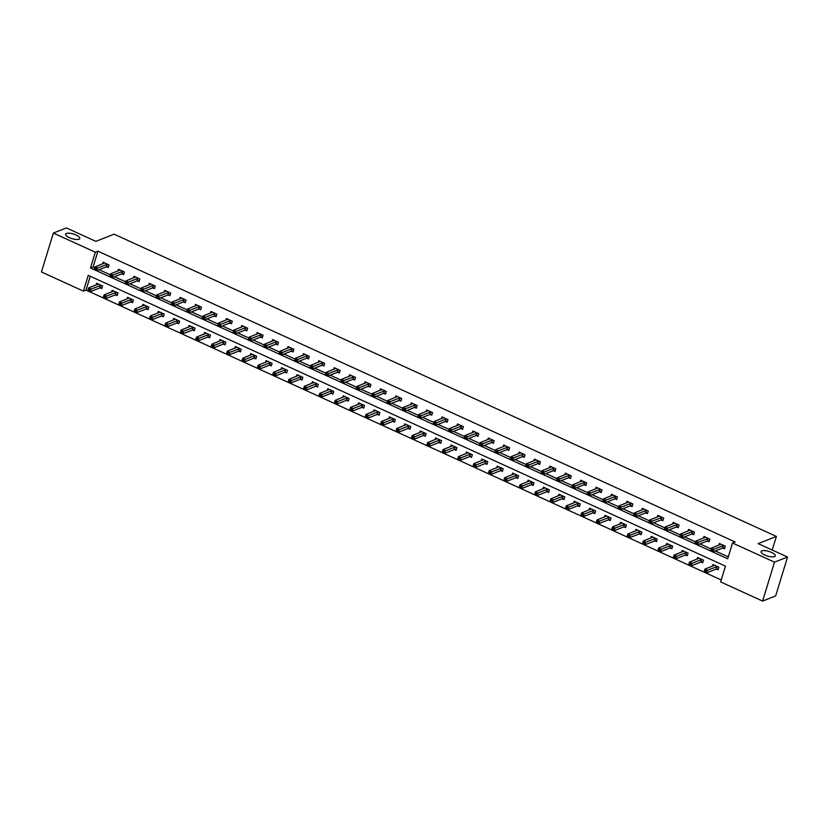 <?xml version="1.0" encoding="UTF-8"?>
<svg xmlns="http://www.w3.org/2000/svg" width="829" height="829" viewBox="0 0 829 829"><rect width="100%" height="100%" fill="white"/><g stroke="black" fill="none" stroke-linecap="round" stroke-linejoin="round"><path stroke-width="1.24" d="M79.035 239.229A7.44 2.414 -163 0 1 70.652 238.192A7.44 2.414 -163 0 1 65.595 234.172A7.44 2.414 -163 0 1 66.393 233.467A7.44 2.414 -163 0 1 74.776 234.503A7.44 2.414 -163 0 1 79.822 238.524A7.44 2.414 -163 0 1 79.035 239.229M774.504 556.622A7.44 2.414 -163 0 1 766.131 555.585A7.44 2.414 -163 0 1 761.074 551.565A7.44 2.414 -163 0 1 761.861 550.85A7.44 2.414 -163 0 1 770.245 551.896A7.44 2.414 -163 0 1 775.302 555.917A7.44 2.414 -163 0 1 774.504 556.622M53.346 233.053L66.393 227.923L95.822 241.363L114.091 234.182L776.39 536.436L758.12 543.606L787.55 557.036L775.654 595.947L762.607 601.077L720.629 581.917L725.458 566.145L88.247 275.342L83.428 291.124L41.45 271.964L53.346 233.053L95.325 252.203L90.496 267.985L727.707 558.777L732.525 543.005L774.504 562.155L762.607 601.077M90.257 276.264L86.029 290.098L721.23 579.968M86.029 290.098L83.428 291.124M772.224 550.041L776.39 536.436M716.463 569.108L718.069 569.844L718.867 567.212L712.94 564.508L712.432 566.176M701.065 562.083L702.66 562.808L703.458 560.186L697.541 557.482L697.023 559.15M685.656 555.047L687.251 555.782L688.06 553.15L682.132 550.446L681.625 552.114M670.246 548.021L671.842 548.746L672.651 546.124L666.723 543.42L666.215 545.088M654.837 540.985L656.444 541.72L657.242 539.088L651.314 536.384L650.806 538.052M639.439 533.959L641.035 534.684L641.833 532.063L635.916 529.358L635.397 531.016M624.03 526.923L625.626 527.658L626.434 525.026L620.506 522.322L619.999 523.99M608.621 519.897L610.217 520.622L611.025 517.99L605.097 515.296L604.59 516.954M593.212 512.861L594.807 513.597L595.616 510.965L589.688 508.26L589.181 509.928M577.803 505.835L579.409 506.56L580.207 503.928L574.279 501.234L573.772 502.892M562.404 498.799L564 499.535L564.798 496.903L558.881 494.198L558.363 495.866M546.995 491.773L548.591 492.499L549.399 489.866L543.472 487.162L542.964 488.83M531.586 484.737L533.182 485.473L533.99 482.841L528.063 480.136L527.555 481.804M516.177 477.711L517.783 478.437L518.581 475.805L512.654 473.1L512.146 474.768M500.778 470.675L502.374 471.411L503.172 468.779L497.255 466.074L496.737 467.743M485.369 463.649L486.965 464.375L487.773 461.743L481.846 459.038L481.338 460.706M469.96 456.613L471.556 457.349L472.364 454.717L466.437 452.012L465.929 453.681M454.551 449.587L456.147 450.313L456.955 447.681L451.028 444.976L450.52 446.644M439.142 442.551L440.748 443.287L441.546 440.655L435.619 437.95L435.111 439.619M423.743 435.526L425.339 436.251L426.137 433.619L420.22 430.914L419.702 432.583M408.334 428.489L409.93 429.225L410.738 426.593L404.811 423.888L404.303 425.557M392.925 421.464L394.521 422.189L395.329 419.557L389.402 416.852L388.894 418.521M377.516 414.427L379.122 415.163L379.92 412.531L373.993 409.827L373.485 411.495M362.107 407.402L363.713 408.127L364.511 405.495L358.584 402.79L358.076 404.459M346.709 400.366L348.304 401.101L349.113 398.469L343.185 395.765L342.678 397.433M331.299 393.34L332.895 394.065L333.704 391.433L327.776 388.728L327.268 390.397M315.89 386.304L317.486 387.039L318.295 384.407L312.367 381.703L311.859 383.371M300.481 379.278L302.088 380.003L302.886 377.371L296.958 374.667L296.45 376.335M285.083 372.242L286.679 372.967L287.476 370.345L281.559 367.641L281.041 369.309M269.674 365.216L271.27 365.941L272.078 363.309L266.15 360.605L265.643 362.273M254.265 358.18L255.86 358.905L256.669 356.283L250.741 353.579L250.234 355.247M238.856 351.154L240.462 351.879L241.26 349.247L235.332 346.543L234.825 348.211M223.447 344.118L225.053 344.843L225.851 342.222L219.923 339.517L219.416 341.185M208.048 337.092L209.644 337.817L210.452 335.185L204.525 332.481L204.007 334.149M192.639 330.056L194.235 330.781L195.043 328.16L189.116 325.455L188.608 327.123M177.23 323.03L178.826 323.756L179.634 321.124L173.707 318.419L173.199 320.087M161.821 315.994L163.427 316.719L164.225 314.098L158.298 311.393L157.79 313.061M146.422 308.958L148.018 309.694L148.816 307.062L142.899 304.357L142.381 306.025M131.013 301.932L132.609 302.658L133.417 300.036L127.49 297.331L126.982 299M115.604 294.896L117.2 295.632L118.008 293L112.081 290.295L111.573 291.963M100.195 287.87L101.791 288.596L102.599 285.974L96.672 283.269L96.164 284.938M732.525 543.005L735.136 541.979L97.926 251.187L93.107 266.959L94.796 267.726M99.086 269.684L110.205 274.762M114.495 276.72L125.614 281.787M129.904 283.746L141.013 288.824M145.313 290.782L156.422 295.849M160.712 297.808L171.831 302.886M176.121 304.844L187.24 309.911M191.53 311.87L202.639 316.947M206.939 318.906L218.048 323.973M222.338 325.932L233.457 331.009M237.747 332.968L248.866 338.035M253.156 339.994L264.275 345.071M268.565 347.03L279.674 352.097M283.974 354.056L295.083 359.133M299.373 361.092L310.492 366.159M314.782 368.117L325.901 373.195M330.191 375.154L341.299 380.221M345.6 382.179L356.708 387.257M360.998 389.215L372.117 394.283M376.407 396.241L387.526 401.319M391.816 403.277L402.935 408.345M407.226 410.314L418.334 415.381M422.635 417.339L433.743 422.417M438.033 424.375L449.152 429.443M453.442 431.401L464.561 436.479M468.851 438.437L479.97 443.505M484.26 445.463L495.369 450.541M499.659 452.499L510.778 457.567M515.068 459.525L526.187 464.603M530.477 466.561L541.596 471.628M545.886 473.587L556.995 478.665M561.295 480.623L572.404 485.69M576.694 487.649L587.813 492.727M592.103 494.685L603.222 499.752M607.512 501.711L618.631 506.788M622.921 508.747L634.03 513.814M638.32 515.773L649.439 520.85M653.729 522.809L664.848 527.876M669.138 529.835L680.257 534.912M684.547 536.871L695.655 541.938M699.956 543.897L711.064 548.974M715.354 550.933L728.297 556.839M722.898 548.083L724.494 548.808L725.302 546.176L719.375 543.472L718.867 545.14M707.489 541.047L709.085 541.783L709.893 539.151L703.966 536.446L703.458 538.114M692.08 534.021L693.686 534.746L694.484 532.114L688.557 529.41L688.049 531.078M676.682 526.985L678.277 527.71L679.075 525.089L673.158 522.384L672.64 524.052M661.273 519.959L662.868 520.685L663.677 518.052L657.749 515.348L657.242 517.016M645.864 512.923L647.459 513.648L648.268 511.027L642.34 508.322L641.833 509.99M630.454 505.897L632.061 506.623L632.859 503.991L626.931 501.286L626.423 502.954M615.056 498.861L616.652 499.586L617.45 496.965L611.533 494.26L611.014 495.929M599.647 491.835L601.243 492.561L602.051 489.929L596.124 487.224L595.616 488.892M584.238 484.799L585.834 485.525L586.642 482.903L580.714 480.198L580.207 481.867M568.829 477.773L570.425 478.499L571.233 475.867L565.305 473.162L564.798 474.83M553.42 470.737L555.026 471.463L555.824 468.841L549.896 466.136L549.389 467.805M538.021 463.701L539.617 464.437L540.415 461.805L534.498 459.1L533.98 460.769M522.612 456.675L524.208 457.401L525.016 454.779L519.089 452.074L518.581 453.743M507.203 449.639L508.799 450.375L509.607 447.743L503.68 445.038L503.172 446.707M491.794 442.613L493.4 443.339L494.198 440.717L488.271 438.013L487.763 439.681M476.395 435.577L477.991 436.313L478.789 433.681L472.872 430.976L472.354 432.645M460.986 428.552L462.582 429.277L463.39 426.655L457.463 423.951L456.955 425.619M445.577 421.515L447.173 422.251L447.981 419.619L442.054 416.914L441.546 418.583M430.168 414.49L431.764 415.215L432.572 412.593L426.645 409.889L426.137 411.557M414.759 407.453L416.365 408.189L417.163 405.557L411.236 402.853L410.728 404.521M399.36 400.428L400.956 401.153L401.754 398.531L395.837 395.827L395.319 397.495M383.951 393.392L385.547 394.127L386.355 391.495L380.428 388.791L379.92 390.459M368.542 386.366L370.138 387.091L370.946 384.469L365.019 381.765L364.511 383.433M353.133 379.33L354.739 380.065L355.537 377.433L349.61 374.729L349.102 376.397M337.724 372.304L339.33 373.029L340.128 370.408L334.201 367.703L333.693 369.361M322.326 365.268L323.921 366.003L324.73 363.371L318.802 360.667L318.295 362.335M306.917 358.242L308.512 358.967L309.321 356.346L303.393 353.641L302.886 355.299M291.507 351.206L293.103 351.942L293.912 349.31L287.984 346.605L287.476 348.273M276.098 344.18L277.705 344.905L278.503 342.273L272.575 339.579L272.067 341.237M260.7 337.144L262.296 337.88L263.094 335.248L257.177 332.543L256.658 334.211M245.291 330.118L246.887 330.844L247.695 328.211L241.767 325.507L241.26 327.175M229.882 323.082L231.478 323.818L232.286 321.186L226.358 318.481L225.851 320.149M214.473 316.056L216.079 316.782L216.877 314.15L210.949 311.445L210.442 313.113M199.064 309.02L200.67 309.756L201.468 307.124L195.54 304.419L195.033 306.088M183.665 301.994L185.261 302.72L186.069 300.088L180.142 297.383L179.624 299.051M168.256 294.958L169.852 295.694L170.66 293.062L164.733 290.357L164.225 292.026M152.847 287.932L154.443 288.658L155.251 286.026L149.324 283.321L148.816 284.989M137.438 280.896L139.044 281.632L139.842 279L133.915 276.295L133.407 277.964M122.039 273.871L123.635 274.596L124.433 271.964L118.516 269.259L117.998 270.928M106.63 266.834L108.226 267.57L109.034 264.938L103.107 262.233L102.599 263.902M787.55 557.036L774.504 562.155M97.926 251.187L95.325 252.203M93.107 266.959L90.496 267.985M724.733 548.031L722.494 548.124L713.002 551.855L710.526 550.725L711.334 548.104L720.971 544.207M711.158 549.492L711.334 548.104L713.8 549.223L713.002 551.855L711.158 549.492L710.836 550.549L711.821 550.995M723.707 545.451L712.142 549.948M714.546 565.243L704.899 569.129L707.375 570.259L706.567 572.891L716.069 569.16L718.308 569.067M705.386 572.031L706.567 572.891L704.101 571.761L704.899 569.129L704.401 571.575L705.386 572.031L705.707 570.974L704.723 570.528M705.707 570.974L717.272 566.487M709.323 541.005L707.096 541.099L697.593 544.829L695.127 543.7L695.925 541.068L705.562 537.171M695.749 542.467L695.925 541.068L698.391 542.197L697.593 544.829L695.749 542.467L695.427 543.513L696.412 543.969M708.298 538.415L696.733 542.912M693.925 533.969L691.687 534.063L682.184 537.793L679.718 536.664L680.516 534.042L690.163 530.145M680.34 535.43L680.516 534.042L682.992 535.161L682.184 537.793L680.34 535.43L680.018 536.487L681.003 536.933M692.889 531.389L681.324 535.886M699.137 558.207L689.5 562.103L691.966 563.233L691.158 565.855L700.66 562.124L702.899 562.031M689.987 564.995L691.158 565.855L688.692 564.736L689.5 562.103L688.992 564.549L689.987 564.995L690.308 563.948L689.313 563.492M690.308 563.948L701.862 559.451M683.728 551.171L674.091 555.067L676.557 556.197L675.749 558.829L685.251 555.098L687.49 555.005M674.578 557.969L675.749 558.829L673.283 557.699L674.091 555.067L673.583 557.513L674.578 557.969L674.899 556.912L673.915 556.466M674.899 556.912L686.453 552.425M678.516 526.943L676.277 527.037L666.775 530.767L664.309 529.638L665.117 527.006L674.754 523.109M664.931 528.405L665.117 527.006L667.583 528.135L666.775 530.767L664.931 528.405L664.609 529.451L665.604 529.907M677.48 524.353L665.925 528.85M663.107 519.907L660.868 520.001L651.366 523.731L648.9 522.602L649.708 519.98L659.345 516.084M649.532 521.368L649.708 519.98L652.174 521.099L651.366 523.731L649.532 521.368L649.2 522.425L650.195 522.871M662.07 517.327L650.516 521.824M647.698 512.882L645.459 512.975L635.967 516.705L633.491 515.576L634.299 512.944L643.936 509.047M634.123 514.343L634.299 512.944L636.765 514.073L635.967 516.705L634.123 514.343L633.802 515.389L634.786 515.845M646.672 510.291L635.107 514.788M668.319 544.145L658.682 548.042L661.148 549.171L660.35 551.793L669.842 548.062L672.081 547.969M659.169 550.933L660.35 551.793L657.874 550.674L658.682 548.042L658.185 550.487L659.169 550.933L659.49 549.886L658.506 549.43M659.49 549.886L671.055 545.389M652.92 537.109L643.273 541.005L645.739 542.135L644.941 544.767L654.444 541.036L656.672 540.943M643.76 543.907L644.941 544.767L642.475 543.637L643.273 541.005L642.776 543.451L643.76 543.907L644.081 542.85L643.097 542.404M644.081 542.85L655.646 538.363M637.511 530.083L627.864 533.98L630.341 535.109L629.532 537.731L639.035 534L641.273 533.907M628.351 536.871L629.532 537.731L627.066 536.612L627.864 533.98L627.366 536.425L628.351 536.871L628.672 535.824L627.688 535.368M628.672 535.824L640.237 531.327M632.289 505.845L630.061 505.939L620.558 509.669L618.092 508.54L618.89 505.918L628.537 502.022M618.714 507.307L618.89 505.918L621.356 507.037L620.558 509.669L618.714 507.307L618.393 508.364L619.377 508.809M631.263 503.265L619.698 507.762M622.102 523.047L612.465 526.943L614.931 528.073L614.123 530.705L623.626 526.975L625.864 526.881M612.952 529.845L614.123 530.705L611.657 529.576L612.465 526.943L611.957 529.389L612.952 529.845L613.273 528.788L612.279 528.342M613.273 528.788L624.828 524.301M616.89 498.809L614.652 498.913L605.149 502.643L602.683 501.514L603.481 498.882L613.128 494.986M603.305 500.281L603.481 498.882L605.958 500.011L605.149 502.643L603.305 500.281L602.984 501.327L603.968 501.783M615.854 496.229L604.289 500.726M606.693 516.021L597.056 519.918L599.522 521.047L598.725 523.669L608.217 519.938L610.455 519.845M597.543 522.809L598.725 523.669L596.248 522.55L597.056 519.918L596.559 522.363L597.543 522.809L597.864 521.762L596.88 521.306M597.864 521.762L609.429 517.265M601.481 491.784L599.243 491.877L589.74 495.607L587.274 494.478L588.082 491.856L597.719 487.96M587.896 493.245L588.082 491.856L590.549 492.975L589.74 495.607L587.896 493.245L587.574 494.302L588.569 494.747M600.445 489.203L588.891 493.701M591.284 508.985L581.647 512.882L584.113 514.011L583.315 516.643L592.808 512.913L595.046 512.819M582.134 515.783L583.315 516.643L580.849 515.514L581.647 512.882L581.15 515.327L582.134 515.783L582.455 514.726L581.471 514.281M582.455 514.726L594.02 510.239M586.072 484.747L583.834 484.851L574.342 488.582L571.865 487.452L572.673 484.82L582.31 480.924M572.497 486.219L572.673 484.82L575.139 485.949L574.342 488.582L572.497 486.219L572.176 487.265L573.16 487.721M585.046 482.167L573.481 486.664M575.886 501.959L566.238 505.856L568.715 506.985L567.906 509.607L577.409 505.877L579.647 505.783M566.725 508.747L567.906 509.607L565.44 508.488L566.238 505.856L565.741 508.301L566.725 508.747L567.046 507.7L566.062 507.244M567.046 507.7L578.611 503.203M570.663 477.722L568.425 477.815L558.933 481.545L556.466 480.416L557.264 477.794L566.901 473.898M557.088 479.183L557.264 477.794L559.73 478.913L558.933 481.545L557.088 479.183L556.767 480.24L557.751 480.685M569.637 475.141L558.072 479.639M560.477 494.923L550.839 498.82L553.306 499.949L552.497 502.581L562 498.851L564.238 498.757M551.326 501.721L552.497 502.581L550.031 501.452L550.839 498.82L550.332 501.265L551.326 501.721L551.648 500.664L550.653 500.219M551.648 500.664L563.202 496.177M555.264 470.685L553.026 470.789L543.523 474.52L541.057 473.39L541.855 470.758L551.503 466.862M541.679 472.157L541.855 470.758L544.332 471.888L543.523 474.52L541.679 472.157L541.358 473.204L542.342 473.66M554.228 468.105L542.663 472.603M545.067 487.898L535.43 491.794L537.897 492.923L537.088 495.545L546.591 491.815L548.829 491.721M535.917 494.685L537.088 495.545L534.622 494.426L535.43 491.794L534.923 494.239L535.917 494.685L536.239 493.638L535.244 493.182M536.239 493.638L547.793 489.141M539.855 463.66L537.617 463.753L528.114 467.483L525.648 466.354L526.456 463.732L536.094 459.836M526.27 465.121L526.456 463.732L528.923 464.851L528.114 467.483L526.27 465.121L525.949 466.178L526.943 466.623M538.819 461.079L527.265 465.577M529.658 480.861L520.021 484.758L522.488 485.887L521.69 488.519L531.182 484.789L533.42 484.696M520.508 487.659L521.69 488.519L519.213 487.39L520.021 484.758L519.524 487.203L520.508 487.659L520.83 486.602L519.845 486.157M520.83 486.602L532.394 482.115M524.446 456.624L522.208 456.727L512.705 460.458L510.239 459.328L511.047 456.696L520.685 452.8M510.861 458.095L511.047 456.696L513.514 457.826L512.705 460.458L510.861 458.095L510.54 459.142L511.534 459.598M523.41 454.043L511.856 458.541M514.26 473.836L504.612 477.732L507.079 478.861L506.281 481.483L515.783 477.753L518.011 477.659M505.099 480.623L506.281 481.483L503.814 480.364L504.612 477.732L504.115 480.178L505.099 480.623L505.421 479.576L504.436 479.121M505.421 479.576L516.985 475.079M509.037 449.598L506.799 449.691L497.307 453.422L494.83 452.292L495.638 449.67L505.275 445.774M495.462 451.059L495.638 449.67L498.105 450.789L497.307 453.422L495.462 451.059L495.141 452.116L496.125 452.561M508.011 447.018L496.447 451.515M498.851 466.8L489.203 470.696L491.68 471.825L490.872 474.457L500.374 470.727L502.612 470.634M489.69 473.597L490.872 474.457L488.405 473.328L489.203 470.696L488.706 473.141L489.69 473.597L490.012 472.54L489.027 472.095M490.012 472.54L501.576 468.053M493.628 442.562L491.4 442.665L481.898 446.396L479.431 445.266L480.229 442.634L489.877 438.738M480.053 444.033L480.229 442.634L482.696 443.764L481.898 446.396L480.053 444.033L479.732 445.08L480.716 445.525M492.602 439.981L481.038 444.479M483.442 459.774L473.805 463.67L476.271 464.8L475.463 467.421L484.965 463.691L487.203 463.598M474.292 466.561L475.463 467.421L472.996 466.302L473.805 463.67L473.297 466.116L474.292 466.561L474.613 465.515L473.618 465.059M474.613 465.515L486.167 461.017M478.229 435.536L475.991 435.629L466.489 439.36L464.022 438.23L464.82 435.608L474.468 431.712M464.644 436.997L464.82 435.608L467.297 436.728L466.489 439.36L464.644 436.997L464.323 438.044L465.307 438.5M477.193 432.956L465.629 437.443M468.033 452.738L458.396 456.634L460.862 457.763L460.064 460.396L469.556 456.665L471.794 456.572M458.883 459.535L460.064 460.396L457.587 459.266L458.396 456.634L457.898 459.079L458.883 459.535L459.204 458.478L458.219 458.033M459.204 458.478L470.768 453.981M462.82 428.5L460.582 428.603L451.08 432.323L448.613 431.204L449.422 428.572L459.059 424.676M449.235 429.961L449.422 428.572L451.888 429.702L451.08 432.323L449.235 429.961L448.914 431.018L449.909 431.463M461.784 425.919L450.23 430.417M452.624 445.712L442.987 449.608L445.453 450.738L444.655 453.359L454.147 449.629L456.385 449.536M443.474 452.499L444.655 453.359L442.178 452.24L442.987 449.608L442.489 452.054L443.474 452.499L443.795 451.453L442.81 450.997M443.795 451.453L455.359 446.955M447.411 421.474L445.173 421.567L435.681 425.298L433.204 424.168L434.013 421.546L443.65 417.65M433.836 422.935L434.013 421.546L436.479 422.666L435.681 425.298L433.836 422.935L433.515 423.982L434.5 424.438M446.385 418.894L434.821 423.381M437.225 438.676L427.577 442.572L430.054 443.702L429.246 446.334L438.748 442.603L440.987 442.51M428.065 445.474L429.246 446.334L426.78 445.204L427.577 442.572L427.08 445.018L428.065 445.474L428.386 444.417L427.401 443.971M428.386 444.417L439.95 439.919M432.002 414.438L429.764 414.531L420.272 418.262L417.806 417.142L418.604 414.51L428.241 410.614M418.427 415.899L418.604 414.51L421.07 415.64L420.272 418.262L418.427 415.899L418.106 416.956L419.091 417.401M430.976 411.858L419.412 416.355M421.816 431.65L412.179 435.546L414.645 436.676L413.837 439.297L423.339 435.567L425.578 435.474M412.666 438.437L413.837 439.297L411.371 438.178L412.179 435.546L411.671 437.992L412.666 438.437L412.987 437.391L411.992 436.935M412.987 437.391L424.541 432.893M416.604 407.412L414.365 407.505L404.863 411.236L402.397 410.106L403.195 407.485L412.842 403.588M403.018 408.873L403.195 407.485L405.671 408.604L404.863 411.236L403.018 408.873L402.697 409.92L403.682 410.376M415.567 404.832L404.003 409.319M406.407 424.614L396.77 428.51L399.236 429.64L398.428 432.272L407.93 428.541L410.168 428.448M397.257 431.412L398.428 432.272L395.961 431.142L396.77 428.51L396.262 430.956L397.257 431.412L397.578 430.355L396.583 429.909M397.578 430.355L409.132 425.857M401.195 400.376L398.956 400.469L389.454 404.2L386.988 403.081L387.796 400.448L397.433 396.552M387.609 401.837L387.796 400.448L390.262 401.578L389.454 404.2L387.609 401.837L387.288 402.894L388.283 403.34M400.158 397.796L388.604 402.293M390.998 417.588L381.361 421.484L383.827 422.614L383.029 425.236L392.521 421.505L394.759 421.412M381.848 424.375L383.029 425.236L380.552 424.106L381.361 421.484L380.863 423.93L381.848 424.375L382.169 423.329L381.185 422.873M382.169 423.329L393.734 418.832M385.786 393.35L383.547 393.443L374.045 397.174L371.579 396.044L372.387 393.412L382.024 389.516M372.2 394.811L372.387 393.412L374.853 394.542L374.045 397.174L372.2 394.811L371.879 395.858L372.874 396.314M384.749 390.77L373.195 395.257M375.599 410.552L365.952 414.448L368.418 415.578L367.62 418.21L377.122 414.479L379.35 414.386M366.439 417.35L367.62 418.21L365.154 417.08L365.952 414.448L365.454 416.894L366.439 417.35L366.76 416.293L365.776 415.847M366.76 416.293L378.325 411.795M370.376 386.314L368.138 386.407L358.646 390.138L356.169 389.019L356.978 386.387L366.615 382.49M356.802 387.775L356.978 386.387L359.444 387.516L358.646 390.138L356.802 387.775L356.48 388.832L357.465 389.278M369.351 383.734L357.786 388.231M360.19 403.526L350.543 407.422L353.019 408.542L352.211 411.174L361.713 407.443L363.952 407.35M351.03 410.314L352.211 411.174L349.745 410.044L350.543 407.422L350.045 409.868L351.03 410.314L351.351 409.267L350.366 408.811M351.351 409.267L362.915 404.77M354.967 379.288L352.739 379.381L343.237 383.112L340.771 381.982L341.569 379.35L351.216 375.454M341.393 380.749L341.569 379.35L344.035 380.48L343.237 383.112L341.393 380.749L341.071 381.796L342.056 382.252M353.942 376.708L342.377 381.195M344.781 396.49L335.144 400.386L337.61 401.516L336.802 404.148L346.304 400.417L348.543 400.324M335.631 403.288L336.802 404.148L334.336 403.018L335.144 400.386L334.636 402.832L335.631 403.288L335.952 402.231L334.957 401.785M335.952 402.231L347.506 397.733M339.569 372.252L337.33 372.345L327.828 376.076L325.362 374.957L326.16 372.325L335.807 368.428M325.984 373.713L326.16 372.325L328.636 373.454L327.828 376.076L325.984 373.713L325.662 374.77L326.647 375.216M338.533 369.672L326.968 374.169M329.372 389.464L319.735 393.361L322.201 394.48L321.403 397.112L330.895 393.381L333.134 393.288M320.222 396.252L321.403 397.112L318.927 395.982L319.735 393.361L319.238 395.806L320.222 396.252L320.543 395.205L319.559 394.749M320.543 395.205L332.097 390.708M324.16 365.226L321.921 365.32L312.419 369.05L309.953 367.921L310.761 365.288L320.398 361.392M310.574 366.687L310.761 365.288L313.227 366.418L312.419 369.05L310.574 366.687L310.253 367.734L311.248 368.19M323.123 362.646L311.569 367.133M313.963 382.428L304.326 386.324L306.792 387.454L305.994 390.086L315.486 386.355L317.725 386.262M304.813 389.226L305.994 390.086L303.518 388.956L304.326 386.324L303.828 388.77L304.813 389.226L305.134 388.169L304.15 387.723M305.134 388.169L316.699 383.672M308.751 358.19L306.512 358.283L297.02 362.014L294.544 360.895L295.352 358.263L304.989 354.366M295.176 359.651L295.352 358.263L297.818 359.392L297.02 362.014L295.176 359.651L294.855 360.708L295.839 361.154M307.714 355.61L296.16 360.107M298.564 375.402L288.917 379.299L291.393 380.418L290.585 383.05L300.088 379.319L302.326 379.226M289.404 382.19L290.585 383.05L288.119 381.92L288.917 379.299L288.419 381.744L289.404 382.19L289.725 381.143L288.741 380.687M289.725 381.143L301.29 376.646M293.342 351.164L291.103 351.258L281.611 354.988L279.135 353.859L279.943 351.227L289.58 347.33M279.767 352.626L279.943 351.227L282.409 352.356L281.611 354.988L279.767 352.626L279.446 353.672L280.43 354.128M292.316 348.584L280.751 353.071M283.155 368.366L273.508 372.262L275.984 373.392L275.176 376.024L284.679 372.294L286.917 372.2M273.995 375.164L275.176 376.024L272.71 374.895L273.508 372.262L273.01 374.708L273.995 375.164L274.326 374.107L273.332 373.661M274.326 374.107L285.881 369.61M277.943 344.128L275.705 344.222L266.202 347.952L263.736 346.833L264.534 344.201L274.181 340.304M264.358 345.589L264.534 344.201L267.011 345.33L266.202 347.952L264.358 345.589L264.036 346.646L265.021 347.092M276.907 341.548L265.342 346.045M267.746 361.34L258.109 365.237L260.575 366.356L259.767 368.988L269.27 365.257L271.508 365.164M258.596 368.128L259.767 368.988L257.301 367.858L258.109 365.237L257.601 367.682L258.596 368.128L258.917 367.081L257.923 366.625M258.917 367.081L270.472 362.584M262.534 337.102L260.296 337.196L250.793 340.926L248.327 339.797L249.125 337.165L258.772 333.268M248.949 338.564L249.125 337.165L251.601 338.294L250.793 340.926L248.949 338.564L248.627 339.61L249.612 340.066M261.498 334.522L249.943 339.009M252.337 354.304L242.7 358.201L245.166 359.33L244.368 361.962L253.861 358.232L256.099 358.138M243.187 361.102L244.368 361.962L241.892 360.833L242.7 358.201L242.203 360.646L243.187 361.102L243.508 360.045L242.524 359.599M243.508 360.045L255.073 355.548M247.125 330.066L244.887 330.16L235.384 333.89L232.918 332.771L233.726 330.139L243.363 326.243M233.54 331.527L233.726 330.139L236.192 331.268L235.384 333.89L233.54 331.527L233.218 332.584L234.213 333.03M246.089 327.486L234.534 331.983M236.939 347.278L227.291 351.175L229.757 352.294L228.959 354.926L238.462 351.195L240.69 351.102M227.778 354.066L228.959 354.926L226.493 353.796L227.291 351.175L226.794 353.62L227.778 354.066L228.099 353.019L227.115 352.563M228.099 353.019L239.664 348.522M231.716 323.041L229.478 323.134L219.986 326.864L217.509 325.735L218.317 323.103L227.954 319.206M218.141 324.502L218.317 323.103L220.783 324.232L219.986 326.864L218.141 324.502L217.82 325.548L218.804 326.004M230.69 320.46L219.125 324.947M221.53 340.242L211.882 344.139L214.359 345.268L213.55 347.9L223.053 344.17L225.291 344.076M212.369 347.04L213.55 347.9L211.084 346.771L211.882 344.139L211.385 346.584L212.369 347.04L212.69 345.983L211.706 345.538M212.69 345.983L224.255 341.486M216.307 316.004L214.079 316.098L204.576 319.828L202.11 318.709L202.908 316.077L212.556 312.181M202.732 317.466L202.908 316.077L205.374 317.206L204.576 319.828L202.732 317.466L202.411 318.523L203.395 318.968M215.281 313.424L203.716 317.921M206.12 333.217L196.483 337.113L198.95 338.232L198.141 340.864L207.644 337.134L209.882 337.04M196.97 340.004L198.141 340.864L195.675 339.735L196.483 337.113L195.976 339.558L196.97 340.004L197.292 338.957L196.297 338.501M197.292 338.957L208.846 334.46M200.908 308.979L198.67 309.072L189.167 312.802L186.701 311.673L187.499 309.041L197.147 305.145M187.323 310.44L187.499 309.041L189.976 310.17L189.167 312.802L187.323 310.44L187.002 311.486L187.986 311.942M199.872 306.398L188.307 310.885M190.711 326.18L181.074 330.077L183.541 331.206L182.732 333.838L192.235 330.108L194.473 330.004M181.561 332.978L182.732 333.838L180.266 332.709L181.074 330.077L180.577 332.522L181.561 332.978L181.883 331.921L180.898 331.476M181.883 331.921L193.437 327.424M185.499 301.943L183.261 302.036L173.758 305.766L171.292 304.647L172.1 302.015L181.738 298.119M171.914 303.404L172.1 302.015L174.567 303.145L173.758 305.766L171.914 303.404L171.593 304.461L172.587 304.906M184.463 299.362L172.909 303.86M175.302 319.155L165.665 323.051L168.132 324.17L167.334 326.802L176.826 323.072L179.064 322.978M166.152 325.942L167.334 326.802L164.857 325.673L165.665 323.051L165.168 325.496L166.152 325.942L166.474 324.895L165.489 324.44M166.474 324.895L178.038 320.398M170.09 294.917L167.852 295.01L158.36 298.741L155.883 297.611L156.691 294.979L166.328 291.083M156.515 296.378L156.691 294.979L159.158 296.108L158.36 298.741L156.515 296.378L156.194 297.424L157.178 297.88M169.054 292.336L157.5 296.823M159.904 312.118L150.256 316.015L152.733 317.144L151.925 319.776L161.427 316.046L163.665 315.942M150.743 318.916L151.925 319.776L149.458 318.647L150.256 316.015L149.759 318.46L150.743 318.916L151.065 317.859L150.08 317.414M151.065 317.859L162.629 313.362M154.681 287.881L152.443 287.974L142.951 291.704L140.474 290.585L141.282 287.953L150.919 284.057M141.106 289.342L141.282 287.953L143.749 289.083L142.951 291.704L141.106 289.342L140.785 290.399L141.769 290.844M153.655 285.3L142.091 289.798M144.495 305.093L134.847 308.989L137.324 310.108L136.516 312.74L146.018 309.01L148.256 308.916M135.334 311.88L136.516 312.74L134.049 311.611L134.847 308.989L134.35 311.435L135.334 311.88L135.655 310.834L134.671 310.378M135.655 310.834L147.22 306.336M139.282 280.855L137.044 280.948L127.542 284.679L125.075 283.549L125.873 280.917L135.521 277.021M125.697 282.316L125.873 280.917L128.35 282.047L127.542 284.679L125.697 282.316L125.376 283.363L126.36 283.819M138.246 278.264L126.682 282.762M129.086 298.057L119.449 301.953L121.915 303.082L121.107 305.714L130.609 301.984L132.847 301.88M119.936 304.854L121.107 305.714L118.64 304.585L119.449 301.953L118.941 304.398L119.936 304.854L120.257 303.797L119.262 303.352M120.257 303.797L131.811 299.3M123.873 273.819L121.635 273.912L112.133 277.642L109.666 276.523L110.464 273.891L120.112 269.995M110.288 275.28L110.464 273.891L112.941 275.021L112.133 277.642L110.288 275.28L109.967 276.337L110.951 276.782M122.837 271.238L111.283 275.736M113.677 291.031L104.039 294.927L106.506 296.046L105.708 298.678L115.2 294.948L117.438 294.855M104.527 297.818L105.708 298.678L103.231 297.549L104.039 294.927L103.542 297.373L104.527 297.818L104.848 296.772L103.863 296.316M104.848 296.772L116.412 292.274M108.464 266.793L106.226 266.886L96.724 270.617L94.257 269.487L95.066 266.855L104.703 262.959M94.879 268.254L95.066 266.855L97.532 267.985L96.724 270.617L94.879 268.254L94.558 269.301L95.553 269.757M107.428 264.202L95.874 268.7M98.268 283.995L88.63 287.891L91.097 289.02L90.299 291.653L99.801 287.922L102.029 287.818M89.117 290.792L90.299 291.653L87.833 290.523L88.63 287.891L88.133 290.337L89.117 290.792L89.439 289.736L88.454 289.29M89.439 289.736L101.003 285.238M723.572 545.451L722.764 548.083M723.302 545.492L722.494 548.124M716.069 569.16L716.867 566.528M716.329 569.119L717.137 566.487M708.163 538.425L707.355 541.047M707.893 538.467L707.096 541.099M692.754 531.389L691.946 534.021M692.484 531.43L691.687 534.063M700.66 562.124L701.469 559.502M700.93 562.083L701.728 559.451M685.251 555.098L686.06 552.466M685.521 555.057L686.319 552.425M677.345 524.363L676.547 526.985M677.086 524.405L676.277 527.037M661.936 517.327L661.138 519.959M661.677 517.369L660.868 520.001M646.537 510.301L645.729 512.923M646.268 510.343L645.459 512.975M669.842 548.062L670.651 545.441M670.112 548.021L670.92 545.389M654.444 541.036L655.242 538.404M654.703 540.995L655.511 538.363M639.035 534L639.833 531.379M639.304 533.959L640.102 531.327M631.128 503.265L630.32 505.897M630.859 503.307L630.061 505.939M623.626 526.975L624.434 524.342M623.895 526.933L624.693 524.301M615.719 496.239L614.921 498.861M615.45 496.281L614.652 498.913M608.217 519.938L609.025 517.317M608.486 519.897L609.294 517.265M600.31 489.203L599.512 491.835M600.051 489.245L599.243 491.877M592.808 512.913L593.616 510.281M593.077 512.871L593.885 510.239M584.911 482.177L584.103 484.799M584.642 482.219L583.834 484.851M577.409 505.877L578.207 503.255M577.668 505.835L578.476 503.203M569.502 475.141L568.694 477.773M569.233 475.183L568.425 477.815M562 498.851L562.798 496.219M562.269 498.809L563.067 496.177M554.093 468.116L553.285 470.737M553.824 468.157L553.026 470.789M546.591 491.815L547.399 489.193M546.86 491.773L547.658 489.141M538.684 461.079L537.886 463.712M538.415 461.121L537.617 463.753M531.182 484.789L531.99 482.157M531.451 484.747L532.259 482.115M523.275 454.054L522.477 456.675M523.016 454.095L522.208 456.727M515.783 477.753L516.581 475.131M516.042 477.711L516.85 475.079M507.876 447.018L507.068 449.65M507.607 447.059L506.799 449.691M500.374 470.727L501.172 468.095M500.633 470.685L501.441 468.053M492.467 439.992L491.659 442.613M492.198 440.033L491.4 442.665M484.965 463.691L485.773 461.069M485.234 463.649L486.032 461.017M477.058 432.956L476.25 435.588M476.789 432.997L475.991 435.629M469.556 456.665L470.364 454.033M469.825 456.624L470.634 453.991M461.649 425.93L460.851 428.552M461.39 425.971L460.582 428.603M454.147 449.629L454.955 447.007M454.416 449.587L455.225 446.955M446.251 418.894L445.442 421.526M445.981 418.935L445.173 421.567M438.748 442.603L439.546 439.971M439.007 442.562L439.816 439.93M430.842 411.868L430.033 414.49M430.572 411.909L429.764 414.531M423.339 435.567L424.137 432.945M423.609 435.526L424.407 432.893M415.433 404.832L414.624 407.464M415.163 404.873L414.365 407.505M407.93 428.541L408.738 425.909M408.2 428.5L408.998 425.868M400.024 397.806L399.226 400.428M399.754 397.847L398.956 400.469M392.521 421.505L393.329 418.883M392.791 421.464L393.599 418.832M384.615 390.77L383.817 393.402M384.355 390.811L383.547 393.443M377.122 414.479L377.92 411.847M377.382 414.427L378.19 411.806M369.216 383.734L368.408 386.366M368.946 383.786L368.138 386.407M361.713 407.443L362.511 404.811M361.972 407.402L362.781 404.77M353.807 376.708L352.999 379.34M353.537 376.749L352.739 379.381M346.304 400.417L347.113 397.785M346.574 400.366L347.372 397.744M338.398 369.672L337.59 372.304M338.128 369.724L337.33 372.345M330.895 393.381L331.704 390.749M331.165 393.34L331.963 390.708M322.989 362.646L322.191 365.278M322.73 362.687L321.921 365.32M315.486 386.355L316.295 383.723M315.756 386.304L316.564 383.682M307.58 355.61L306.782 358.242M307.321 355.662L306.512 358.283M300.088 379.319L300.886 376.687M300.347 379.278L301.155 376.646M292.181 348.584L291.373 351.216M291.912 348.626L291.103 351.258M284.679 372.294L285.477 369.661M284.948 372.242L285.746 369.62M276.772 341.548L275.964 344.18M276.503 341.6L275.705 344.222M269.27 365.257L270.078 362.625M269.539 365.216L270.337 362.584M261.363 334.522L260.565 337.154M261.094 334.564L260.296 337.196M253.861 358.232L254.669 355.6M254.13 358.18L254.938 355.558M245.954 327.486L245.156 330.118M245.695 327.538L244.887 330.16M238.462 351.195L239.26 348.563M238.721 351.154L239.529 348.522M230.555 320.46L229.747 323.092M230.286 320.502L229.478 323.134M223.053 344.17L223.851 341.538M223.312 344.118L224.12 341.496M215.146 313.424L214.338 316.056M214.877 313.476L214.079 316.098M207.644 337.134L208.452 334.501M207.913 337.092L208.711 334.46M199.737 306.398L198.929 309.03M199.468 306.44L198.67 309.072M192.235 330.108L193.043 327.476M192.504 330.056L193.302 327.434M184.328 299.362L183.53 301.994M184.069 299.414L183.261 302.036M176.826 323.072L177.634 320.44M177.095 323.03L177.903 320.398M168.919 292.336L168.121 294.969M168.66 292.378L167.852 295.01M161.427 316.046L162.225 313.414M161.686 315.994L162.494 313.372M153.52 285.3L152.712 287.932M153.251 285.352L152.443 287.974M146.018 309.01L146.816 306.378M146.287 308.968L147.085 306.336M138.111 278.275L137.303 280.907M137.842 278.316L137.044 280.948M130.609 301.984L131.417 299.352M130.878 301.932L131.676 299.31M122.702 271.238L121.904 273.871M122.433 271.29L121.635 273.912M115.2 294.948L116.008 292.316M115.469 294.906L116.278 292.274M107.293 264.213L106.495 266.845M107.034 264.254L106.226 266.886M99.801 287.922L100.599 285.29M100.06 287.87L100.869 285.249"/></g></svg>
